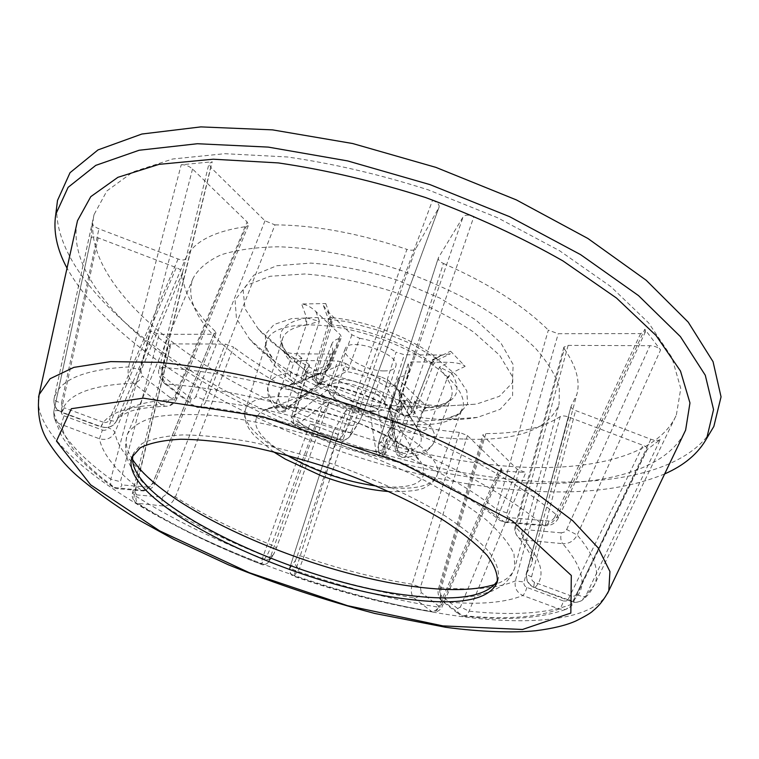 <?xml version="1.0" encoding="UTF-8"?>
<svg xmlns="http://www.w3.org/2000/svg" width="759" height="759" viewBox="0 0 759 759"><rect width="100%" height="100%" fill="white"/><g stroke="black" fill="none" stroke-linecap="round" stroke-linejoin="round"><path stroke-width="0.57" stroke-dasharray="3.79 2.85" d="M442.905 419.461C376.293 417.327 284.644 379.747 249.398 338.865L236.447 318.524L235.062 300.099L246.305 285.431L270.1 276.267L304.871 273.971C332.632 276.124 362.062 282.025 393.162 291.684C423.617 303.221 450.448 316.693 473.644 332.091L499.64 355.297L512.752 377.176L512.581 395.657L500.143 409.319L477.411 417.384C467.221 419.281 455.713 419.974 442.905 419.461M411.511 406.558L400.572 406.862L397.754 410.211L381.492 452.44L385.657 451.605L384.766 449.499L403.446 400.648C405.486 403.978 405.353 406.093 403.057 406.985L403.446 400.648L409.433 400.391C412.801 403.779 413.494 405.837 411.511 406.558L422.232 407.441L433.342 407.374C428.835 406.729 424.604 404.519 420.657 400.743L399.253 380.202L398.304 378.134L399.908 377.052L390.686 406.947C396.018 405.951 399.206 403.921 400.24 400.847L399.063 393.466L402.365 392.175C399.708 394.509 398.807 396.824 399.661 399.101L399.234 394.566L408.285 363.172L411.558 361.882L449.081 362.337C457.06 362.631 462.421 363.969 465.144 366.331L450.58 351.227L450.4 353.741L441.975 355.051L404.319 354.728L396.075 352.148L386.35 382.384C375.202 375.468 362.707 370.734 348.865 368.172L341.085 364.567C341.844 368.191 343.732 370.525 346.749 371.568L348.865 368.172L359.652 338.277L351.91 334.776L327.565 311.408L323.495 305.611L323.932 303.961L325.772 303.572L301.655 303.979C306.408 304.539 311.152 307.063 315.896 311.56L340.355 334.785L341.455 337.233L339.994 338.267L328.675 367.859C324.188 368.902 321.418 370.734 320.383 373.352L322.044 382.175L333.239 353.011M410.277 406.587L401.739 407.004L398.361 410.287L400.932 409.594L402.744 406.89L385.657 451.605C384.13 454.878 381.559 456.33 377.954 455.941L375.98 451.387L369.927 411.378L370.838 406.255L378.286 409.433L369.927 411.378C356.161 408.721 343.628 403.997 332.309 397.194L327.129 390.126L335.013 392.745C345.772 399.234 357.717 403.741 370.838 406.255L380.572 376.673L387.925 379.965L409.433 400.391M400.572 406.862C365.25 401.758 333.77 389.86 306.143 371.179L306.674 375.809C333.334 393.779 363.694 405.24 397.754 410.211L398.361 410.287M306.143 371.179L305.27 370.553L306.674 375.809L293.505 419.442L291.513 416.7C290.716 420.05 291.741 422.706 294.568 424.679L293.202 422.725L293.505 419.442C319.501 436.083 348.836 447.079 381.492 452.44L377.954 455.941C347.072 450.827 319.283 440.41 294.568 424.679L299.862 422.848L294.312 415.553L291.513 416.7L305.308 371.341L306.219 375.496M297.092 363.523L305.27 370.553L297.092 363.523C296.2 361.502 298.572 360.516 304.207 360.572L309.606 365.155L305.308 371.341L304.71 370.05C303.505 367.887 305.137 366.255 309.606 365.155L294.312 415.553L327.129 390.126L337.85 360.98L345.724 363.457L335.013 392.745L332.309 397.194L299.862 422.848C322.328 437.231 347.698 446.747 375.98 451.387L384.766 449.499L378.286 409.433L387.925 379.965M322.044 382.185L319.226 383.096L319.643 385.335L318.401 384.841L321.797 380.923L333.04 351.673L333.248 352.982L330.393 354.083L296.655 353.789C289.739 353.542 284.853 352.309 281.987 350.079L297.623 363.988M281.987 350.079L289.502 356.521L290.346 361.426C293.344 363.381 297.234 362.347 302.006 358.324C296.722 359.339 292.547 358.741 289.502 356.521L286.124 353.628M288.866 355.791C273.411 336.161 278.999 323.562 305.621 318.002L306.645 317.936L301.655 303.979M325.772 303.572L330.943 317.698L332.214 317.746L331.778 324.909L328.381 323.685L331.104 321.19L328.23 318.789L330.943 317.698L331.114 324.88M332.214 317.746C366.749 320.744 411.454 337.84 435.78 357.233L436.634 357.992L450.58 351.227M465.144 366.331L451.482 373.086L452.041 373.751L447.032 378.627L439.537 367.033L451.482 373.086L446.738 378.286M452.041 373.751C462.345 391.151 456.472 402.137 434.433 406.701L425.116 407.811L433.342 407.374M444.954 406.037C380.999 404.395 293.24 368.694 258.335 329.026L245.015 308.695L243.127 290.147L253.734 275.232L276.788 265.745L310.725 263.088C337.888 264.976 366.701 270.64 397.166 280.071L439.926 298.107L475.741 319.909L500.845 342.897L513.169 364.567L512.353 382.849L499.431 396.302L476.424 404.12L444.954 406.037M426.16 407.744L422.383 411.093C438.228 409.86 447.867 405.221 451.311 397.185C453.256 391.891 451.823 385.705 447.032 378.627L429.879 425.287C426.549 430.723 422.516 431.956 417.782 428.996L400.183 400.145C402.64 406.444 399.5 410.448 390.762 412.156L388.912 411.293L390.107 409.86L389.101 407.934L390.686 406.947L390.762 412.156L398.02 452.649L395.771 451.662L396.957 450.182L401.644 452.952L407.08 453.91L422.383 411.093L421.843 411.141L425.116 407.811C421.046 407.355 417.602 405.088 414.775 401.008C415.59 407.109 417.943 410.486 421.843 411.141M435.78 357.233L431.321 362.821C407.868 344.273 364.956 327.879 331.778 324.909L317.091 373.2L312.898 374.196L314.207 376.369C315.118 380.306 317.224 382.726 320.507 383.627L346.749 371.568C361.322 374.272 374.472 379.253 386.208 386.511C388.845 387.602 391.672 387.062 394.699 384.879L386.35 382.384L386.208 386.511L403.883 415.932C407.526 416.795 410.628 414.651 413.181 409.518L431.321 362.821L431.767 363.219L436.634 357.992L437.374 360.089L432.336 359.757L433.569 364.178L431.767 363.219M305.621 318.002L306.209 325.061C292.737 327.138 284.796 331.787 282.395 339.017C282.737 340.554 278.695 341.901 288.932 355.857L290.346 361.426M315.896 311.56L319.387 321.285L306.645 317.936L306.74 325.032L306.209 325.061L290.583 372.707L301.608 376.113L329.017 364.396L330.127 366.863L325.545 371.198L326.873 370.591L328.638 368.295L329.017 364.396L340.355 334.785M322.053 382.147L319.643 385.335L286.295 410.752C283.135 412.782 280.09 412.611 277.177 410.23C279.331 411.843 281.845 411.805 284.729 410.116C275.83 399.803 275.811 391.976 284.691 386.635L296.105 383.39C291.494 382.194 289.653 378.627 290.583 372.707C277.927 374.348 270.527 378.38 268.392 384.794C266.845 389.348 267.491 394.614 270.327 400.6C273.8 406.321 276.086 409.528 277.177 410.23L275.878 404.642C269.236 397.156 266.741 390.543 268.392 384.794L282.395 339.017C280.536 345.497 283.079 352.84 290.033 361.047L275.878 404.642L276.779 405.486L281.105 407.678L285.944 408.494L286.295 410.752L284.729 410.116L318.401 384.841C315.203 379.585 316.029 375.582 320.867 372.84L297.784 383.086L299.957 382.062L301.304 380.031L301.608 376.113L319.387 321.285L306.74 325.032M389.111 407.896L388.912 411.293L395.771 451.652C396.672 455.201 398.949 457.127 402.593 457.449C419.129 456.738 429.66 451.548 434.167 441.88C435.875 437.212 434.442 431.681 429.879 425.287L419.623 420.666C416.909 422.981 415.951 425.277 416.748 427.535L420.192 433.294C424.281 444.859 416.89 451.311 398.02 452.649L399.813 456.017L402.175 457.392L404.879 456.842L407.08 453.91C422.061 453.047 431.093 449.034 434.167 441.88L451.311 397.185C449.84 398.143 453.294 401.71 434.433 406.701L476.424 404.12M383.978 370.923C366.872 371.094 341.332 356.768 345.174 348.941C348.438 336.038 401.103 354.178 395.743 366.35C394.557 369.434 390.638 370.961 383.978 370.923M317.091 373.2C315.791 378.675 316.399 382.232 318.903 383.874L320.507 383.627C351.55 388.285 378.921 398.617 402.612 414.623C405.297 415.979 408.304 415.496 411.653 413.181L414.974 412.317L413.181 409.518C390.022 392.394 348.998 376.844 317.091 373.2M359.652 338.277C373.143 340.668 385.287 345.288 396.075 352.148M333.04 351.673L331.787 343.988C332.84 341.303 335.582 339.396 339.994 338.267M380.572 376.673C367.773 374.32 356.151 369.908 345.724 363.457M408.437 364.301L409.338 370.696C408.285 373.836 405.135 375.952 399.908 377.052M304.207 360.572L337.85 360.98M660.254 439.575C658.3 440.799 655.178 440.694 650.871 439.252L575.616 410.562C572.428 409.243 570.91 407.868 571.043 406.444L526.765 572.922C525.674 579.724 528.368 584.61 534.867 587.599L574.269 601.982L577.751 602.02L580.996 600.986L585.587 596.27L660.254 439.575L646.744 449.897L570.294 606.726L565.531 609.477L559.288 609.022L522.837 595.521C516.727 592.456 514.241 587.58 515.37 580.901L560.256 416.558C562.125 415.6 564.952 415.761 568.719 417.042L643.034 445.334C646.203 446.643 647.626 447.962 647.323 449.281L646.744 449.897M650.871 439.252L576.584 594.212C580.825 596.451 583.823 597.143 585.587 596.27L594.43 584.895L676.335 415.078C658.072 455.58 591.536 471.557 514.412 466.728C421.53 460.628 314.179 427.374 228.772 379.282C144.362 331.285 82.74 266.57 94.059 214.588L106.896 190.936L133.062 171.885L172.682 159.001L224.806 153.688L287.244 156.961C332.983 163.508 379.984 174.475 428.237 189.845L497.468 217.691L559.582 250.736L610.796 286.598L648.603 322.869L671.886 357.413L680.776 388.542L676.335 415.078M576.584 594.212L574.535 596.109L571.65 596.09C570.796 599.449 570.815 601.289 571.707 601.593L572.201 601.451C587.855 588.68 584.705 569.421 562.742 543.672L523.957 540.01L518.966 537.989C515.835 535.275 514.811 531.661 515.883 527.144L564.345 348.855L563.899 347.138L568.111 345.383L649.922 345.696C654.818 345.981 658.366 347.394 660.577 349.937L577.21 535.01C573.937 541.015 569.117 543.909 562.742 543.672C560.759 541.214 560.284 537.609 561.328 532.856L564.43 532.05L566.669 529.497L577.21 535.01C594.468 555.332 600.198 571.963 594.43 584.895C591.308 591.403 587.039 596.659 581.612 600.654M571.65 596.09L534.535 582.324C533.653 585.673 533.605 587.485 534.412 587.76L534.867 587.599C545.768 576.536 542.135 560.673 523.957 540.01C521.926 537.59 521.433 534.051 522.496 529.384L561.328 532.856M526.907 587.428C525.607 591.574 524.251 594.269 522.837 595.521C504.621 602.893 478.35 604.97 444.024 601.745L462.81 616.061C465.343 616.469 467.449 614.847 469.119 611.185L525.788 472.468L517.268 469.337L483.739 436.302L483.009 434.66L485.798 433.588L441.302 587.751C439.888 594.031 440.789 598.699 444.024 601.745L441.51 600.587L440.144 598.064L440.324 594.866L439.461 589.648L438.588 588.348L441.302 587.751C473.673 590.511 498.369 588.225 515.37 580.901L524.004 581.973C523.587 584.487 524.554 586.309 526.907 587.428L563.453 600.986C562.182 605.122 560.797 607.798 559.288 609.022C536.281 617.769 503.653 619.894 461.406 615.388L462.819 616.061M563.453 600.986L566.299 600.995L568.349 599.117C571.423 600.986 572.846 602.504 572.609 603.671L572.058 604.136C547.628 613.471 513.312 615.815 469.119 611.185L460.438 606.991L457.696 608.566L457.468 609.638L457.838 612.665L459.66 614.79L442.26 601.147C437.848 598.576 437.431 590.369 438.598 588.348L482.999 434.689M644.78 329.245L645.463 331.73L640.605 333.599L558.226 333.723L548.349 330.137L496.614 509.355C495.371 514.441 496.547 518.179 500.143 520.57L503.985 521.699L543.245 525.105C549.421 525.029 554.174 521.898 557.486 515.722L644.78 329.245L660.577 349.937M640.605 333.599L554.468 517.629L558.596 517.629L557.486 515.722C521.993 485.39 470.011 455.969 401.539 427.459C398.911 434.518 396.54 439.319 394.424 441.871L383.38 456.055C382.356 455.808 382.745 452.819 384.538 447.117L443.427 263.468C439.708 261.713 438.009 259.853 438.332 257.889L463.094 216.903C465.068 214.721 468.673 214.569 473.929 216.438L401.539 427.459C396.122 425.524 392.659 424.85 391.151 425.429L463.094 216.903M554.468 517.629L552.173 520.2L549.032 521.025C547.903 524.488 546.357 526.082 544.383 525.778L543.245 525.105C508.995 496.547 459.385 468.806 394.424 441.871C389.585 439.527 387.697 435.875 388.75 430.932L391.151 425.429M549.032 521.025L509.906 517.714C508.748 521.12 507.164 522.676 505.162 522.372L503.985 521.699C475.219 498.881 435.277 476.823 384.187 455.542C379.491 453.265 377.659 449.717 378.694 444.897L388.75 430.932M432.535 200.31C437.355 202.311 439.537 204.598 439.091 207.179L415.733 248.724C414.291 250.47 411.35 250.688 406.928 249.369L339.89 439.746L349.159 424.86L432.535 200.31L473.929 216.438M438.949 207.501L362.631 414.547C362.489 413.408 359.908 411.852 354.88 409.879C282.898 385.42 218.782 371.303 162.53 367.527C161.145 374.585 162.454 380.088 166.468 384.026L194.475 405.999L197.141 407.393C201.012 408.019 204.067 405.78 206.306 400.686L274.976 224.873L264.995 220.822L210.689 167.322L208.991 163.583L212.216 161.8L162.53 367.527L159.371 368.257C157.331 372.441 159.067 377.536 164.57 383.542L166.468 384.026C220.025 388.067 280.925 401.682 349.159 424.86C353.153 426.112 356.426 425.258 358.998 422.298L362.631 414.547L439.091 207.179M362.555 414.661L359.007 422.289L349.785 436.539C347.28 439.433 344.093 440.267 340.222 439.053C286.437 420.989 237.861 409.974 194.475 405.999L197.141 407.393C239.436 411.226 287.025 422.013 339.89 439.755C342.831 441.235 346.132 440.163 349.785 436.529L351.502 431.501C350.165 432.858 347.195 432.82 342.584 431.368C292.471 414.556 247.045 404.329 206.306 400.686L195.831 396.511C194.627 398.978 193.08 399.632 191.183 398.466C190.063 401.777 190.537 404.12 192.596 405.496L164.57 383.542C162.521 382.175 162.075 379.804 163.242 376.436L161.582 370.278L159.371 368.257L208.991 163.583M181.211 164.76C185.196 164.561 188.972 165.974 192.53 169.001L247.102 221.922L248.506 225.243L246.182 226.571L174.617 399.585C172.464 404.31 169.323 406.53 165.206 406.245L161.572 404.756L133.356 383.162C128.85 379.282 127.246 373.874 128.556 366.948L181.211 164.76L212.216 161.8M192.53 169.001L140.671 369.889L128.556 366.948C83.471 369.462 58.633 380.088 54.05 398.836C53.234 404.908 55.777 409.329 61.669 412.09L100.938 426.653C107.664 428.655 112.797 426.843 116.345 421.217L185.452 258.914C184.437 260.299 181.98 260.328 178.09 258.999L98.926 228.82C94.571 226.95 92.332 224.977 92.228 222.909L54.05 398.836C53.491 405.78 56.052 410.315 61.726 412.45L61.669 412.09C66.46 394.727 90.349 385.079 133.356 383.162C137.132 382.811 140.111 380.42 142.284 375.98L170.348 397.763C168.242 402.128 165.32 404.462 161.572 404.756C126.943 406.008 106.734 413.304 100.938 426.653L100.947 426.994C108.442 428.484 113.584 426.558 116.345 421.207L118.651 417.773C118.167 417.346 121.592 415.363 128.935 411.824C136.345 408.978 148.441 407.118 165.206 406.245C170.414 406.482 174.276 403.968 176.8 398.703L174.617 399.585C141.961 400.885 122.645 407.877 116.658 420.552C115.748 421.596 113.281 421.387 109.268 419.945C107.996 422.222 106.032 423 103.366 422.279L100.947 426.994L61.726 412.45L64.363 407.801L61.982 405.837L61.498 402.925C56.678 401.815 54.202 400.458 54.05 398.836M91.099 238.411L91.137 238.041C91.896 236.58 94.239 236.533 98.177 237.871L176.297 267.623C180.082 269.217 182.122 270.925 182.416 272.747L114.865 432.364C111.554 438.389 106.421 440.524 99.467 438.778L59.145 423.655L56.289 421.349L54.354 418.313L53.747 411.966L91.099 238.411L92.228 222.909M98.177 237.871L61.194 410.989C56.925 410.287 54.449 410.505 53.756 411.653L53.747 411.966C58.813 432.763 77.816 455.172 110.786 479.204C109.922 483.094 110.748 485.826 113.262 487.411L141.449 490.305C146.563 490.295 150.567 487.363 153.451 481.519L215.063 331.199L216.04 333.353L213.763 334.254L159.096 334.339L150.31 330.943L110.786 479.204L120.368 481.709L159.096 334.339M61.194 410.989L61.669 413.873L64.012 415.809L61.185 424.604C65.796 444.062 83.832 465.21 115.292 488.037L116.63 488.616C118.926 488.919 120.7 487.686 121.962 484.925L120.368 481.709M64.012 415.809L102.399 430.049L99.467 438.778C102.55 454.366 116.544 471.538 141.449 490.305L142.787 490.883C150.329 489.716 154.286 487.193 154.627 483.312L153.451 481.519C130.235 463.616 117.37 447.231 114.865 432.364C114.353 430.903 112.133 429.357 108.205 427.715L176.297 267.623M170.225 347.176L168.631 344.766L170.766 343.884L225.281 344.083L233.592 347.081L175.424 496.955C172.691 502.771 169.001 505.817 164.371 506.092L136.677 503.226C134.239 501.86 133.451 499.204 134.324 495.248L170.225 347.176L150.31 330.943M170.766 343.884L134.855 491.633L132.54 492.876L134.324 495.248C171.515 518.634 214.209 539.696 262.405 558.425L261.162 564.316L266.248 556.48C267.633 554.677 269.417 550.854 271.599 544.99L324.956 398.333C328.011 399.689 329.463 400.989 329.292 402.223L316.892 424.272C315.877 425.287 313.552 425.154 309.947 423.873L262.405 558.425C266.229 559.791 268.752 559.8 269.967 558.444L316.892 424.272M134.855 491.633L136.497 494.859C135.358 498.663 135.965 501.585 138.328 503.634C174.02 525.93 215.063 546.082 261.447 564.098C264.312 564.971 266.694 564.298 268.591 562.087L269.967 558.444M136.497 494.859L162.559 497.192C161.411 501.044 162.018 504.014 164.371 506.092C193.773 524.526 227.738 541.319 266.248 556.48C269.179 557.372 271.608 556.689 273.544 554.431L268.591 562.087C265.792 564.781 263.316 565.521 261.162 564.307C214.389 546.157 172.9 525.797 136.686 503.226C132.816 501.225 131.231 494.64 132.54 492.876L168.631 344.766M213.763 334.254L152.455 483.777L148.09 487.136C146.829 489.944 145.064 491.187 142.787 490.883L116.63 488.616L113.271 487.411M338.542 434.603C335.212 433.304 333.581 432.013 333.656 430.733L346.816 408.959C347.783 407.962 349.965 407.991 353.381 409.044L303.771 556.821L299.444 568.671L293.79 576.271L338.542 434.603L309.947 423.873M333.723 430.59L290.317 566.138C290.175 567.76 291.883 569.231 295.45 570.55C344.567 587.523 392.27 599.733 438.569 607.191C436.88 610.881 434.888 612.485 432.611 612.01M290.403 565.948L290.004 568.045C289.17 571.698 290.479 574.354 293.942 576.024C341.227 592.333 387.081 604.136 431.501 611.403L413.864 597.893C411.179 594.952 410.61 590.388 412.146 584.221L459.423 432.383L467.392 435.533L501.225 468.341L501.879 469.925L498.483 470.751L525.788 472.468M290.004 568.045L295.412 560.531C294.568 564.26 295.906 566.973 299.444 568.671C338.903 582.134 377.043 591.878 413.864 597.893C417.26 597.95 419.718 596.147 421.226 592.485L438.768 606.099C437.298 609.705 434.879 611.479 431.501 611.403L432.602 612.001C387.707 604.638 341.446 592.722 293.799 576.28C288.894 574.677 288.961 567.874 290.317 566.138L333.656 430.733M329.245 402.336L276.248 548.444L273.544 554.431M560.256 416.558C542.884 427.962 518.065 433.645 485.798 433.588M459.423 432.383C425.04 429.224 389.69 421.444 353.381 409.044M324.956 398.333C289.729 383.788 259.274 366.701 233.592 347.081M215.063 331.199C193.678 310.773 182.796 291.295 182.416 272.747M185.452 258.914C192.881 242.187 213.127 231.41 246.182 226.571M274.976 224.873C315.032 225.138 359.026 233.298 406.928 249.369M443.427 263.468C488.711 283.439 523.682 305.659 548.349 330.137M564.345 348.855C576.271 366.208 580.436 381.416 576.831 394.481L571.233 406.056M438.768 606.099L441.586 604.553L442.174 606.46L438.569 607.191L498.483 470.751M463.227 439.015C342.603 435.713 168.175 340.279 193.147 278.192C198.393 268.714 207.767 260.897 221.286 254.739C237.131 249.758 256.495 247.102 279.359 246.789C315.697 248.127 358.068 256.229 400.553 270.232C428.55 280.526 454.641 292.31 478.834 305.573C501.272 319.34 519.981 333.381 534.962 347.698C547.467 361.796 555.588 375.06 559.336 387.488L559.089 404.196C548.567 429.841 516.613 441.444 463.227 439.015M133.024 455.002L133.688 452.914L141.914 443.645C151.326 438.854 164.826 435.941 182.416 434.916C202.188 435.097 224.92 437.412 250.631 441.88C277.528 447.563 305.213 455.068 333.694 464.404C376.957 479.897 414.243 497.154 445.552 516.186C464.053 528.482 478.388 540.161 488.54 551.205C496.13 561.632 499.413 570.721 498.378 578.481L497.61 580.54M684.049 433.38C663.024 473.056 594.449 487.866 515.759 482.401C420.05 475.409 310.033 441.387 221.533 392.507C134.087 343.704 68.566 278.022 76.716 224.256M664.656 473.929C627.494 489.27 580.654 494.811 524.156 490.542C351.929 478.644 128.85 378.532 67.029 268.155M710.699 431.7C683.479 471.975 610.625 486.5 528.843 480.94C427.488 473.625 312.623 438.427 218.772 387.232C126.089 336.085 54.069 266.551 56.754 206.524M418.171 421.302L443.256 419.784L459.318 413.911L467.572 404.054L466.804 390.847L456.567 375.382L437.393 359.083L410.894 343.637L379.737 330.706L347.214 321.702L316.826 317.575L291.674 318.6L274.084 324.491L265.356 334.415L265.783 347.28L274.834 361.796C299.871 391.293 369.216 419.755 418.171 421.302M414.879 424.651C350.383 423.351 255.204 371.872 266.656 341.265C271.94 321.712 323.106 318.752 377.365 337.565C431.719 356.142 470.21 389.984 462.335 408.646C456.899 420.239 441.083 425.581 414.879 424.651M391.729 487.857C329.292 484.489 235.356 435.903 245.508 409.528C250.005 392.602 299.34 391.843 352.356 410.211C405.439 428.37 443.844 459.347 436.975 475.447C432.175 485.447 417.089 489.583 391.729 487.857M411.558 361.882L402.365 392.175L419.623 420.666L439.537 367.033L449.081 362.337M351.91 334.776L341.085 364.567L314.207 376.369L331.104 321.19L327.565 311.408M330.393 354.083L319.226 383.096L285.944 408.494L302.006 358.324L296.655 353.789M372.318 411.463C382.659 411.568 386.9 408.797 385.031 403.143C381.151 391.502 341.189 377.745 330.962 384.519C317.651 390.676 349.833 411.283 372.318 411.463M372.697 406.217C354.88 406.056 328.021 391.359 331.844 383.637C334.975 370.866 390.278 389.917 384.87 401.9C383.693 404.936 379.633 406.378 372.697 406.217M286.456 455.002C256.627 436.283 248.459 421.71 261.969 411.302C288.752 391.729 413.854 434.803 422.915 466.719C427.251 481.832 414.395 488.54 384.339 486.842L376.701 486.083M420.657 400.743L414.775 401.008L396.957 450.182L390.107 409.86L399.253 380.202M441.975 355.051L432.336 359.757L411.653 413.181L394.699 384.879L404.319 354.728M534.535 582.324C532.154 581.176 531.158 579.335 531.566 576.793C528.207 575.531 526.556 574.335 526.613 573.206L531.49 564.44C534.298 554.412 529.099 541.973 515.883 527.144L515.333 525.759L519.545 524.659C519.071 527.325 520.057 528.909 522.496 529.384M531.566 576.793L575.616 410.562M568.719 417.042L524.004 581.973M568.349 599.117L643.034 445.334M509.906 517.714C507.448 517.24 506.471 515.665 506.984 512.989L496.614 509.355C469.498 487.752 432.137 467.013 384.538 447.117C380.601 445.41 378.741 443.759 378.94 442.155L379.083 441.861C378.267 444.508 378.134 445.524 378.694 444.897M506.984 512.989L558.226 333.723M568.111 345.383L519.545 524.659M566.669 529.497L649.922 345.696M360.146 420.163L350.905 434.461M351.502 431.501L415.733 248.724M438.493 257.529L379.083 441.861M140.671 369.889L142.284 375.98M170.348 397.763C172.265 398.911 173.839 398.276 175.082 395.837L176.8 398.703L248.487 225.271M175.082 395.837L247.102 221.922M264.995 220.822L195.831 396.511M191.183 398.466L163.242 376.436M161.582 370.278L210.689 167.322M102.399 430.049C105.017 430.751 106.953 429.974 108.205 427.715M178.09 258.999L109.268 419.945M103.366 422.279L64.363 407.801M61.498 402.925L98.926 228.82M162.559 497.192L166.838 493.843L175.424 496.955C203.08 514.555 235.138 530.56 271.599 544.99C274.767 546.338 276.333 547.467 276.285 548.359L276.248 548.444M166.838 493.843L225.281 344.083M152.455 483.777L154.627 483.312L216.03 333.381M148.09 487.136L121.962 484.925M295.412 560.531L297.205 556.157C298.059 555.512 300.251 555.73 303.771 556.821C341.171 569.563 377.289 578.7 412.146 584.221L420.42 587.324L421.226 592.485M297.205 556.157L346.816 408.959M274.416 552.818L269.454 560.503M517.268 469.337L460.438 606.991M457.696 608.566L440.324 594.866M439.461 589.648L483.739 436.302M467.392 435.533L420.42 587.324M441.586 604.553L501.225 468.341M132.569 459.48C126.307 449.888 124.599 441.425 127.455 434.082C131.857 426.757 140.69 421.122 153.954 417.175C169.75 414.386 189.427 413.807 212.985 415.439C250.603 419.547 295.194 429.746 340.43 444.831C370.335 455.647 398.361 467.516 424.518 480.428C448.873 493.616 469.347 506.67 485.931 519.611C499.906 532.154 509.261 543.624 513.995 554.004L514.877 567.485C512.61 575.028 506.054 580.644 495.21 584.354M607.523 593.386C592.314 620.245 531.765 626.08 459.518 616.308C371.36 604.173 267.064 571.015 182.075 528.824C97.996 486.775 33.946 434.537 38.548 397.232M477.411 417.384L443.256 419.784C463.569 414.68 461.529 408.778 462.335 408.646L436.975 475.447C435.296 480.115 431.586 483.929 425.856 486.88C421.292 490.314 409.073 491.879 389.177 491.566M249.398 338.865L274.834 361.796C261.969 345.269 267.206 341.863 266.656 341.265L245.508 409.528C244.066 413.911 244.464 418.797 246.694 424.186C248.658 427.991 248.24 428.256 254.426 435.78L273.249 451.652M286.115 353.618L258.335 329.026M323.571 305.934L328.23 318.789L328.381 323.685L312.898 374.196C312.006 379.215 314.008 382.441 318.903 383.874C346.977 387.118 383.665 401.027 403.883 415.932C408.712 418.181 412.412 416.976 414.974 412.317L433.569 364.178L437.374 360.089L450.4 353.732M331.787 343.988L320.867 372.84L284.691 386.635L299.217 382.602M299.207 382.602L326.474 370.838L330.137 366.844M399.073 393.437L399.661 399.101L420.192 433.294L400.24 400.847L409.338 370.696M399.063 393.466L408.276 363.191M345.174 348.941L331.844 383.637L330.839 384.671L261.969 411.302C263.069 410.363 266.162 409.319 271.238 408.152C289.729 405.372 320.934 409.348 359.652 423.645C378.456 431.795 392.356 438.892 401.359 444.945C408.541 450.068 414.253 454.964 418.494 459.631L385.031 403.323L384.87 401.9L395.743 366.35M330.118 366.863L341.436 337.262M389.101 407.934L398.295 378.153M571.043 406.454L526.613 573.206C525.399 579.8 527.998 584.658 534.412 587.76L571.707 601.593C574.326 602.855 577.618 602.542 581.603 600.654M647.323 449.281L572.609 603.671C572.409 605.54 570.056 607.475 565.531 609.477M645.463 331.73L558.586 517.629C555.967 523.16 551.233 525.873 544.383 525.778L505.162 522.372L500.143 520.57C472.459 498.492 433.531 476.994 383.38 456.055C380.212 454.888 378.352 452.317 377.802 448.332L378.94 442.155L438.322 257.899M563.89 347.167L515.333 525.759C513.966 529.877 515.181 533.956 518.976 537.998C529.222 551.243 533.549 559.193 531.945 561.821L576.831 394.481M91.137 238.041L53.756 411.653L54.098 417.649L61.356 435.419C71.991 452.791 89.287 470.125 113.252 487.401M329.292 402.223L276.285 548.359L273.544 554.421M462.829 616.061C505.058 620.881 539.288 618.68 565.521 609.486M501.879 469.925L442.165 606.46C442.402 608.633 435.799 613.462 432.602 612.001M54.06 398.826L94.059 214.588M193.147 278.192L127.455 434.082C124.134 446.586 125.358 457.592 131.136 467.117C139.087 481.918 165.12 505.219 198.108 523.976C257.804 558.074 342.575 586.821 409.547 595.597C436.14 598.804 458.825 598.766 477.601 595.492L492.344 590.948L499.858 586.982C500.949 586.014 509.261 582.514 514.877 567.485L559.089 404.196M497.145 582.665L498.378 578.481M132.085 456.965L133.688 452.914"/><path stroke-width="1.14" d="M497.61 580.54C487.344 596.546 457.8 601.498 408.978 595.398C294.691 582.599 122.597 500.209 133.024 455.002M407.782 599.193C291.494 586.043 115.491 500.902 132.085 456.965L140.273 447.791C149.675 443.057 163.166 440.211 180.756 439.233C200.518 439.47 223.269 441.842 248.99 446.349C275.906 452.06 303.619 459.593 332.129 468.939C375.449 484.451 412.792 501.69 444.157 520.674C462.696 532.941 477.06 544.573 487.24 555.56C494.859 565.929 498.16 574.971 497.145 582.665C488.673 600.141 458.891 605.654 407.782 599.193M76.716 224.256L77.503 220.698L90.786 196.647L117.901 177.321L159.039 164.352L213.27 159.21L278.344 162.919C326.076 169.912 375.155 181.458 425.581 197.539C475.229 215.917 521.006 237.036 562.922 260.906L616.488 298.04L656.051 335.487L680.491 371.037L689.959 402.963L685.624 430.097L684.049 433.38M67.029 268.155C56.859 249.284 53.111 231.305 55.786 214.218L68.12 187.331L95.757 165.377L139.134 150.254L197.435 143.726L268.269 147.104L347.594 160.908L430.03 184.627L509.602 216.685L580.607 254.644L638.499 295.602L680.425 336.635L705.291 375.259L713.555 409.575L706.724 438.351C698.308 453.465 684.286 465.324 664.656 473.929M56.754 206.524L57.513 200.433L70.037 172.701L98.006 149.912L141.876 134.03L200.841 126.895L272.462 129.865L352.66 143.527L435.96 167.397L516.3 199.883L587.902 238.487L646.175 280.232L688.242 322.167L713.043 361.682L721.05 396.862L713.849 426.425L710.699 431.7M376.701 486.083C344.633 481.5 314.549 471.14 286.456 455.002M495.21 584.354C476.842 590.227 451.292 591.147 418.579 587.134C314.624 575.208 165.993 511.243 132.569 459.48M442.943 625.9L347.613 605.701L249.294 572.694L159.561 530.826L90.615 484.802L56.47 441.083L71.355 408.703L143.233 398.152L263.221 416.795L400.154 462.307L512.562 521.072L571.309 575.464L570.844 613.054L522.486 629.486L442.943 625.9M38.548 397.232L39.117 394.604L50.075 378.741L73.86 367.375L110.653 361.616L159.608 362.375C197.72 366.255 239.464 373.76 284.853 384.889L353.846 405.885L421.141 431.814C463.758 450.988 501.272 470.779 533.691 491.187L572.741 520.731L598.187 547.913L609.932 571.518L608.794 590.758L607.523 593.386M273.249 451.652L285.261 459.091L321.076 475.684C344.425 484.337 366.559 489.593 387.46 491.443L389.177 491.566M77.503 220.698L39.117 394.604C36.897 413.143 39.952 428.911 48.291 441.899C56.906 455.267 66.507 466.567 77.095 475.808C94.22 490.466 114.192 504.868 137.028 519.023L174.257 539.602L228.563 564.886C276.608 584.212 325.355 600.407 374.823 613.471L445.618 627.276C480.086 631.915 513.056 632.997 535.769 630.729C552.894 628.547 566.271 625.293 575.891 620.957C585.559 616.147 591.308 612.722 593.14 610.663C598.993 606.08 604.211 599.439 608.794 590.758L685.624 430.097M706.724 438.351L713.849 426.425M55.786 214.218L57.513 200.433"/></g></svg>

